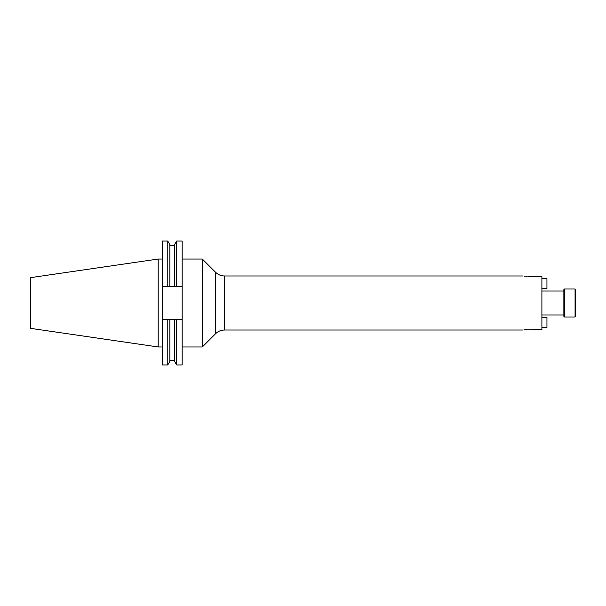 <?xml version="1.0" encoding="UTF-8"?>
<svg xmlns="http://www.w3.org/2000/svg" width="606" height="606" viewBox="0 0 606 606"><rect width="100%" height="100%" fill="white"/><g stroke="black" fill="none" stroke-linecap="round" stroke-linejoin="round"><path stroke-width="0.91" d="M575.071 289.009L575.7 289.638L575.7 316.362L575.071 316.991L575.071 289.009L564.497 289.009L564.497 316.991L563.868 316.362L563.868 289.638L564.497 289.009M523.887 329.869L541.9 329.55L541.9 276.45L528.015 276.45C521.569 275.942 521.569 275.942 528.015 276.45M202.328 346.965L215.584 333.709L215.584 272.291L202.328 259.035L202.328 346.965L182.179 346.965M158.204 346.965L158.204 259.035L30.3 277.684L30.3 328.316L158.204 346.965L162.196 346.965M527.038 329.573L524.478 329.785M527.053 276.427L526.122 276.381M525.228 276.298L524.387 276.2M174.551 286.691L174.551 244.688L176.649 241.052L182.179 241.052L182.179 286.691L162.196 286.691L162.196 319.309L182.179 319.309L182.179 286.691M182.179 319.309L182.179 364.948L176.649 364.948L176.649 319.309M176.649 241.052L176.649 286.691M174.551 319.309L174.551 361.312L176.649 364.948M162.196 286.691L162.196 241.052L167.771 241.052L169.877 244.688L169.877 286.691M169.877 319.309L169.877 361.312L167.771 364.948L167.771 319.309M167.771 241.052L167.771 286.691M162.196 319.309L162.196 364.948L167.771 364.948M541.9 327.46L546.945 327.46L546.945 317.476L541.9 317.476M541.9 278.54L546.938 278.54L546.938 288.524L541.9 288.524M215.584 272.291C218.062 274.7 221.031 275.927 224.485 275.98L224.485 330.02L523.016 330.02M575.071 316.991L564.497 316.991M541.9 314.991L563.868 314.991M224.485 275.98L523.016 275.98M169.877 245.544L174.551 245.544M169.877 360.456L174.551 360.456M158.204 259.035L162.196 259.035M541.9 291.009L563.868 291.009M182.179 259.035L202.328 259.035M215.584 333.709C218.062 331.3 221.031 330.073 224.485 330.02"/></g></svg>
